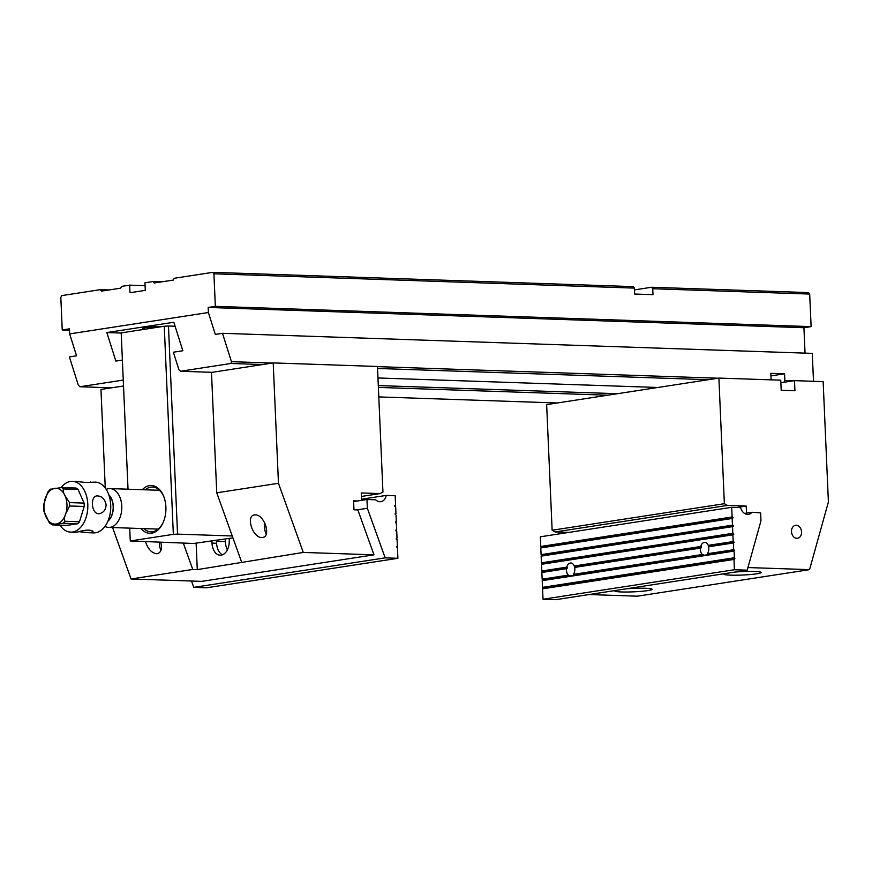 <?xml version="1.0" encoding="UTF-8"?>
<svg xmlns="http://www.w3.org/2000/svg" width="872" height="872" viewBox="0 0 872 872"><rect width="100%" height="100%" fill="white"/><g stroke="black" fill="none" stroke-linecap="round" stroke-linejoin="round"><path stroke-width="1.31" d="M129.721 528.138L130.277 540.967L173.343 534.34L164.252 326.248L121.197 332.886L128.02 489.214M130.277 540.967L193.671 543.485L232.922 537.871M175.098 326.259L168.46 326.03L177.55 534.122L232.246 535.975M177.55 534.122L173.343 534.34M142.3 489.693A23.904 15.336 91.9 0 1 163.838 496.735A23.904 15.336 91.9 0 1 162.944 522.96A23.904 15.336 91.9 0 1 151.619 533.195A23.904 15.336 91.9 0 1 140.981 528.519M164.252 326.248L168.46 326.03M143.891 528.617A22.41 14.377 -88.1 0 0 150.965 531.855A22.41 14.377 -88.1 0 0 152.698 531.746A22.41 14.377 -88.1 0 0 163.129 522.546M163.99 497.16A22.41 14.377 -88.1 0 0 152.48 487.056A22.41 14.377 -88.1 0 0 145.221 489.792M79.396 531.713L88.573 532.716L90.961 532.618L93.01 531.331C90.306 529.5 85.031 529.773 77.205 532.149L75.657 532.269M50.761 489.225L61.509 487.568L76.126 488.058A19.794 12.699 -88.1 0 1 78.077 489.454L63.471 488.963C62.882 490.762 63.405 493.018 65.04 495.732L69.477 502.599L84.083 503.09A19.794 12.699 -88.1 0 1 84.224 506.469L69.618 505.967L65.814 513.564C64.43 516.584 64.125 519.156 64.877 521.26L79.483 521.761A19.794 12.699 -88.1 0 1 77.673 523.734L63.067 523.233L52.32 524.889L49.41 522.96L43.873 511.166L43.6 504.877L47.775 492.081M107.921 521.129A15.107 9.69 -88.1 0 0 113.284 508.147A15.107 9.69 -88.1 0 0 108.815 494.827M108.041 520.835A14.944 9.581 -88.1 0 0 108.913 495.133M106.21 489.377A19.424 12.459 91.9 0 1 108.488 488.691A19.424 12.459 91.9 0 1 109.992 488.593A19.424 12.459 91.9 0 1 121.797 507.264A19.424 12.459 91.9 0 1 110.177 527.331A19.424 12.459 91.9 0 1 108.673 527.418A19.424 12.459 91.9 0 1 104.945 526.394M78.077 489.454L84.083 503.09M84.224 506.469L79.483 521.761M77.673 523.734L66.926 525.391L52.32 524.889M59.939 525.151A25.397 16.296 -88.1 0 0 70.665 532.105A25.397 16.296 -88.1 0 0 72.627 531.996A25.397 16.296 -88.1 0 0 87.832 505.749A25.397 16.296 -88.1 0 0 72.387 481.344A25.397 16.296 -88.1 0 0 61.214 487.557M88.573 532.716L93.576 532.89A25.397 16.296 -88.1 0 0 95.539 532.77A25.397 16.296 -88.1 0 0 110.744 506.523A25.397 16.296 -88.1 0 0 95.299 482.118L86.557 482.521M106.122 504.844C104.847 498.871 101.762 495.896 96.857 495.906C89.674 496.451 91.56 515.407 99.593 513.619C103.615 512.638 105.795 509.717 106.122 504.844M72.387 481.344L77.39 481.508C84.856 482.543 89.347 482.739 90.862 482.118L90.296 481.954M744.557 513.423L752.035 512.267L760.646 512.9L760.984 520.726L747.206 570.179L555.824 599.663L543.027 599.238L734.409 569.743L747.206 570.179M543.027 599.238L542.569 588.829L734.475 559.355L733.995 549.698L707.366 553.709L707.693 554.428A6.562 4.207 91.9 0 1 707.29 554.788L704.271 555.257A6.562 4.207 91.9 0 1 703.835 555.028L702.287 554.494L573.394 574.354L573.732 575.073A6.562 4.207 91.9 0 1 573.318 575.433L570.31 575.902A6.562 4.207 91.9 0 1 569.874 575.673L568.326 575.139A6.562 4.207 -88.1 0 1 566.473 568.686L541.861 572.479L542.155 579.172L542.962 580.534M568.326 575.139L542.155 579.172M566.473 568.686L567.476 568.108A6.562 4.207 91.9 0 1 567.53 567.803L566.756 567.149L541.795 570.997L542.613 572.359M566.931 568.697L542.755 571.912M702.287 554.494A6.562 4.207 91.9 0 1 700.445 548.041L701.437 547.463A6.562 4.207 91.9 0 1 701.502 547.158L700.728 546.504L574.245 565.993L575.357 566.593A6.562 4.207 91.9 0 1 575.444 566.876L575.117 567.443M573.394 574.354A6.562 4.207 -88.1 0 0 574.659 567.421L700.445 548.041M700.903 548.063L575.444 566.876M733.537 549.676L733.635 541.523L708.206 545.349L709.328 545.948A6.562 4.207 91.9 0 1 709.405 546.232L709.078 546.798M733.952 559.334L734.409 569.743M733.886 557.851L542.504 587.347L543.321 588.709M733.592 551.159L542.221 580.654L542.504 587.347M705.186 555.486L573.318 575.433M571.215 576.13L543.103 580.087M733.243 542.984L708.62 546.777A6.562 4.207 91.9 0 1 707.366 553.709M574.245 565.993A6.562 4.207 -88.1 0 0 570.855 562.985A6.562 4.207 -88.1 0 0 566.756 567.149M700.728 546.504A6.562 4.207 91.9 0 1 704.816 542.34A6.562 4.207 91.9 0 1 708.206 545.349M541.795 570.997L541.501 564.304L732.883 534.819L733.178 541.501M732.883 534.819L733.777 534.253L732.818 533.326L541.436 562.822L542.253 564.184M541.436 562.822L541.141 556.129L732.524 526.644L732.818 533.326M732.524 526.644L733.407 525.783L732.458 525.151L541.087 554.647L541.894 556.009M541.087 554.647L540.793 547.954L732.164 518.469L732.458 525.151M732.164 518.469L733.058 517.903L732.109 516.976L540.727 546.472L541.534 547.834M752.035 512.267A8.96 6.823 81.2 0 1 748.525 514.327A8.96 6.823 81.2 0 1 740.644 507.624L731.684 507.319L732.109 516.976M731.684 507.319L540.302 536.803L540.727 546.472M395.921 530.023L396.673 529.914L395.79 530.776L396.738 531.397L397.022 538.089L396.15 538.951L397.087 539.572L397.381 546.264L396.488 546.82L397.447 547.747L397.905 558.298L206.533 587.793L193.78 587.357L385.162 557.862L367.352 508.267L356.877 509.88M396.28 538.198L397.022 538.089M191.513 581.024L193.78 587.357M396.64 546.373L397.381 546.264M395.561 521.848L396.313 521.739L395.43 522.601L396.379 523.222L396.673 529.914M395.212 513.673L395.953 513.564L395.06 514.12L396.019 515.047L396.313 521.739M394.853 505.498L395.594 505.389L394.722 506.251L395.659 506.872L395.953 513.564M361.531 499.22L386.22 495.416L395.18 495.721L395.594 505.389M386.22 495.416A8.96 6.823 -98.8 0 1 380.857 501.673A8.96 6.823 -98.8 0 1 375.679 499.809L366.97 499.514L353.618 501.574M385.162 557.862L397.905 558.298M366.97 499.514L367.352 508.267M278.462 483.284L216.746 492.8L211.493 372.431L273.209 362.916L278.462 483.284L303.293 552.434L373.979 554.832L201.737 581.373L131.051 578.975L192.767 569.46L197.279 569.612L303.293 552.434M273.209 362.916L377.467 366.469L382.95 492.091L380.029 493.596L361.259 492.953L361.575 500.343M112.586 527.56L131.051 578.975M123.508 385.991L100.967 389.457L105.272 488.015M373.979 554.832L357.847 509.913L353.978 509.782L353.596 500.855L357.4 500.986M361.411 496.462L380.029 493.596M241.566 561.939L216.746 492.8M229.151 538.449L229.238 540.444A13.451 8.622 -88.1 0 1 220.169 555.213A13.451 8.622 -88.1 0 1 212.016 543.103L211.929 541.109M196.135 543.365L197.279 569.612M183.316 543.136L192.767 569.46M216.474 540.4L216.605 543.256A13.451 8.622 -88.1 0 0 222.48 554.81M225.27 539.049L225.379 541.599A15.685 10.061 -88.1 0 0 227.363 549.84M160.786 542.373C162.312 548.739 161.156 552.51 157.309 553.676L156.415 553.731C151.51 552.837 147.891 548.88 145.57 541.85M262.57 537.457L261.676 537.512C252.629 537.773 245.588 515.679 254.482 514.916L255.376 514.872C264.412 514.6 271.454 536.705 262.57 537.457M266.265 534.035A11.205 7.183 91.9 0 1 265.001 523.374M159.38 542.319A11.205 7.183 -88.1 0 0 161.004 550.254M123.257 380.072L79.919 386.743L78.349 385.261L69.389 356.91L76.562 355.798L69.64 333.9L69.422 328.842L62.239 329.943L60.822 297.396L61.803 295.597L100.367 289.657L109.12 289.951M813.5 381.293L812.279 353.367L222.491 333.311L231.451 361.673L272.315 363.057M377.478 366.632L717.994 378.219M552.129 530.241L724.37 503.7L727.433 505.411L555.192 531.953L552.129 530.241L546.646 404.619L718.888 378.077L780.756 380.181L781.192 390.285L794.948 390.754L794.501 380.65L780.865 382.754L783.884 382.285L784.865 380.486L784.571 373.794L770.826 373.336L771.11 379.854M784.865 380.486L793.607 380.781M212.801 272.337L633.268 286.626L634.402 288.098L213.923 273.808L212.801 272.337L174.237 278.277L173.256 280.076L154.115 283.019L152.992 281.547L144.959 282.79L145.286 290.365L129.983 292.73L129.645 285.144L121.611 286.387L120.63 288.185L101.49 291.128L100.367 289.657M634.478 289.896L651.602 287.259L808.562 292.589L809.685 294.06L811.113 326.618L215.34 306.355L208.168 307.456L208.386 312.514L215.308 334.423L222.491 333.311M79.919 386.743L111.583 387.822M378.797 396.913L557.263 402.984M607.697 395.212L378.383 387.408M262.592 364.561L230.917 363.482L180.493 371.254L212.158 372.333M377.968 377.968L657.837 387.484M708.26 379.712L377.554 368.464M634.402 288.098L634.653 294.049L652.986 294.671L652.725 288.73L651.602 287.259M213.923 273.808L215.34 306.355M809.685 294.06L652.725 288.73M805.041 353.127L803.929 327.719L811.113 326.618M69.477 330.194L62.239 329.943M152.992 281.547L161.745 281.841M145.079 285.667L129.645 285.144M69.64 333.9L208.386 312.514M180.493 371.254L178.913 369.761L173.365 352.212L182.837 350.751L173.833 322.248L106.853 332.57L115.856 361.073L122.385 360.071M230.917 363.482L231.451 361.673M784.571 373.794L770.935 375.897M378.306 385.577L617.431 393.708M121.197 333.05L106.853 332.57M145.275 329.169A13.69 1.264 -2.5 0 1 142.714 328.493A13.69 1.264 -2.5 0 1 145.886 327.6A13.69 1.264 -2.5 0 1 162.268 326.553M803.929 327.719L208.168 307.456M747.936 567.552L809.543 569.645L637.301 596.186L589.058 594.551M724.36 573.7A18.672 1.722 177.5 0 0 723.869 574.125A18.672 1.722 177.5 0 0 730.562 575.149A18.672 1.722 177.5 0 0 750.465 574.528A18.672 1.722 177.5 0 0 761.18 572.49A18.672 1.722 177.5 0 0 735.096 572.043M626.009 588.851A18.672 1.722 -2.5 0 1 645.4 588.273A18.672 1.722 -2.5 0 1 652.093 589.298A18.672 1.722 -2.5 0 1 633.508 591.837A18.672 1.722 -2.5 0 1 614.782 590.933A18.672 1.722 -2.5 0 1 615.272 590.508M718.888 378.077L724.37 503.7M746.519 513.118L746.214 506.043L727.433 505.411M794.501 380.65L823.146 381.62L828.4 501.989L809.543 569.645M796.812 538.329A6.562 4.992 81.2 0 0 797.52 538.286A6.562 4.992 81.2 0 0 801.466 531.037A6.562 4.992 81.2 0 0 795.526 525.315A6.562 4.992 81.2 0 0 791.525 532.094A6.562 4.992 81.2 0 0 796.812 538.329M555.192 531.953L568.806 532.411M746.214 506.043L736.84 507.493M45.933 516.627A17.931 11.5 -88.1 0 0 56.266 524.018A17.931 11.5 -88.1 0 0 65.814 513.564A17.931 11.5 -88.1 0 0 65.04 495.732A17.931 11.5 -88.1 0 0 54.707 488.342A17.931 11.5 -88.1 0 0 45.148 498.795A17.931 11.5 -88.1 0 0 45.933 516.627M61.509 487.568A19.794 12.699 91.9 0 1 63.471 488.963M69.477 502.599A19.794 12.699 91.9 0 1 69.618 505.967M64.877 521.26A19.794 12.699 91.9 0 1 63.067 523.233M568.784 575.149L542.613 579.182M569.874 575.673L543.093 579.793M567.53 567.803L542.733 571.618M567.225 567.16L542.253 571.007M703.835 555.028L573.732 575.073M702.745 554.505L573.852 574.365M701.186 546.515L574.702 566.004M734.475 550.308L707.693 554.428M734.486 550.603L707.29 554.788M733.995 549.698L707.824 553.731M701.502 547.158L575.357 566.593M733.635 541.523L708.663 545.371M734.845 558.778L543.463 588.262M734.834 558.483L543.452 587.968M734.344 557.873L542.973 587.357M734.126 542.428L709.405 546.232M734.115 542.133L709.328 545.948M733.777 534.253L542.395 563.737M733.755 533.958L542.384 563.443M733.276 533.348L541.894 562.832M733.417 526.078L542.035 555.562M733.407 525.783L542.024 555.268M732.916 525.173L541.545 554.657M733.058 517.903L541.676 547.387M733.047 517.608L541.665 547.093M732.567 516.998L541.185 546.482M216.605 543.256L212.016 543.103M225.379 541.599L216.518 541.294M47.72 492.168L50.445 489.127M108.673 527.418L158.224 529.108M109.992 488.593L159.554 490.282M75.657 532.28L70.665 532.105"/></g></svg>

